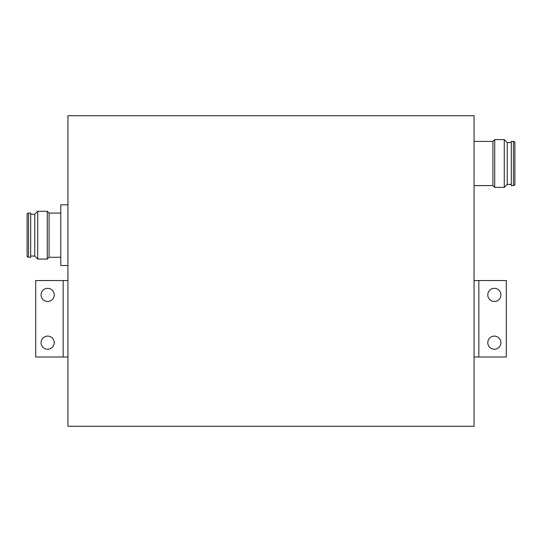 <?xml version="1.0" encoding="UTF-8"?>
<svg xmlns="http://www.w3.org/2000/svg" width="542" height="542" viewBox="0 0 542 542"><rect width="100%" height="100%" fill="white"/><g stroke="black" fill="none" stroke-linecap="round" stroke-linejoin="round"><path stroke-width="0.81" d="M67.946 426.276L67.946 115.724L474.054 115.724L474.054 426.276L67.946 426.276M67.946 204.829L60.785 204.829L60.785 265.505L67.946 265.505M474.054 185.601L492.922 185.601L492.922 141.408L494.717 139.612L504.27 139.612L504.27 187.39L494.717 187.39L494.717 139.612M504.27 187.39L507.258 184.402L507.258 142.6L504.27 139.612M511.316 185.601L511.316 141.408L513.464 141.408L513.464 185.601L511.316 185.601M513.464 185.601L514.9 184.998L514.9 142.004L513.464 141.408M60.785 213.074L49.078 213.074L49.078 257.267L47.283 259.056L37.73 259.056L37.73 211.278L47.283 211.278L47.283 259.056M37.73 211.278L34.742 214.266L34.742 256.068L37.73 259.056M30.684 235.167L30.684 257.267L28.536 257.267L28.536 213.074L30.684 213.074L30.684 235.167M28.536 213.074L27.1 213.67L27.1 256.664L28.536 257.267M494.358 336.101A6.572 6.572 0 0 0 487.786 342.666A6.572 6.572 0 0 0 494.358 349.238A6.572 6.572 0 0 0 500.923 342.666A6.572 6.572 0 0 0 494.358 336.101M494.358 288.324A6.572 6.572 0 0 0 487.786 294.889A6.572 6.572 0 0 0 494.358 301.46A6.572 6.572 0 0 0 500.923 294.889A6.572 6.572 0 0 0 494.358 288.324M474.054 357.002L506.303 357.002L506.303 280.56L474.054 280.56M47.642 301.46A6.572 6.572 0 0 0 54.214 294.889A6.572 6.572 0 0 0 47.642 288.324A6.572 6.572 0 0 0 41.077 294.889A6.572 6.572 0 0 0 47.642 301.46M47.642 349.238A6.572 6.572 0 0 0 54.214 342.666A6.572 6.572 0 0 0 47.642 336.101A6.572 6.572 0 0 0 41.077 342.666A6.572 6.572 0 0 0 47.642 349.238M67.946 280.56L35.697 280.56L35.697 357.002L67.946 357.002M478.83 357.002L478.83 280.56M63.17 280.56L63.17 357.002M492.922 185.601L494.717 187.39M507.258 184.402L511.316 184.402M474.054 141.408L492.922 141.408M507.258 142.6L511.316 142.6M60.785 257.267L49.078 257.267M34.742 256.068L30.684 256.068M49.078 213.074L47.283 211.278M34.742 214.266L30.684 214.266"/></g></svg>
